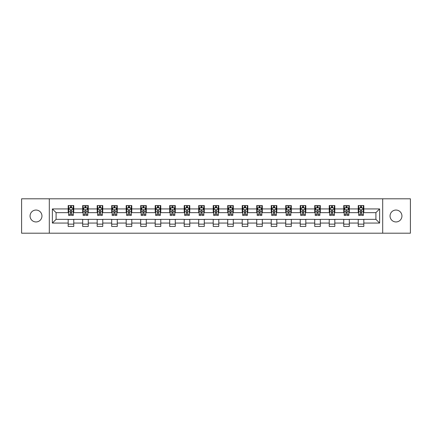 <?xml version="1.0" encoding="UTF-8"?>
<svg xmlns="http://www.w3.org/2000/svg" width="432" height="432" viewBox="0 0 432 432"><rect width="100%" height="100%" fill="white"/><g stroke="black" fill="none" stroke-linecap="round" stroke-linejoin="round"><path stroke-width="0.65" d="M395.987 210.049A5.951 5.951 0 0 0 390.042 216A5.951 5.951 0 0 0 395.987 221.951A5.951 5.951 0 0 0 401.938 216A5.951 5.951 0 0 0 395.987 210.049M36.013 210.049A5.951 5.951 0 0 0 30.062 216A5.951 5.951 0 0 0 36.013 221.951A5.951 5.951 0 0 0 41.958 216A5.951 5.951 0 0 0 36.013 210.049M382.693 233.199L410.4 233.199L410.4 198.801L382.693 198.801L382.693 233.199L49.307 233.199L49.307 198.801L21.6 198.801L21.6 233.199L49.307 233.199M382.693 198.801L49.307 198.801M363.82 208.937L363.82 205.54L358.241 205.54L358.241 208.937L349.321 208.937L349.321 205.54L343.742 205.54L343.742 208.937L334.816 208.937L334.816 205.54L329.238 205.54L329.238 208.937L320.312 208.937L320.312 205.54L314.734 205.54L314.734 208.937L305.807 208.937L305.807 205.54L300.229 205.54L300.229 208.937L291.303 208.937L291.303 205.54L285.725 205.54L285.725 208.937L276.804 208.937L276.804 205.54L271.226 205.54L271.226 208.937L262.3 208.937L262.3 205.54L256.721 205.54L256.721 208.937L247.795 208.937L247.795 205.54L242.217 205.54L242.217 208.937L233.291 208.937L233.291 205.54L227.713 205.54L227.713 208.937L218.786 208.937L218.786 205.54L213.214 205.54L213.214 208.937L204.287 208.937L204.287 205.54L198.709 205.54L198.709 208.937L189.783 208.937L189.783 205.54L184.205 205.54L184.205 208.937L175.279 208.937L175.279 205.54L169.7 205.54L169.7 208.937L160.774 208.937L160.774 205.54L155.196 205.54L155.196 208.937L146.275 208.937L146.275 205.54L140.697 205.54L140.697 208.937L131.771 208.937L131.771 205.54L126.193 205.54L126.193 208.937L117.266 208.937L117.266 205.54L111.688 205.54L111.688 208.937L102.762 208.937L102.762 205.54L97.184 205.54L97.184 208.937L88.258 208.937L88.258 205.54L82.679 205.54L82.679 208.937L73.759 208.937L73.759 205.54L68.18 205.54L68.18 208.937L52.375 208.937L52.375 223.063L56.09 219.348L68.18 219.348L68.18 226.46L73.759 226.46L73.759 219.348L82.679 219.348L82.679 226.46L88.258 226.46L88.258 219.348L97.184 219.348L97.184 226.46L102.762 226.46L102.762 219.348L111.688 219.348L111.688 226.46L117.266 226.46L117.266 219.348L126.193 219.348L126.193 226.46L131.771 226.46L131.771 219.348L140.697 219.348L140.697 226.46L146.275 226.46L146.275 219.348L155.196 219.348L155.196 226.46L160.774 226.46L160.774 219.348L169.7 219.348L169.7 226.46L175.279 226.46L175.279 219.348L184.205 219.348L184.205 226.46L189.783 226.46L189.783 219.348L198.709 219.348L198.709 226.46L204.287 226.46L204.287 219.348L213.214 219.348L213.214 226.46L218.786 226.46L218.786 219.348L227.713 219.348L227.713 226.46L233.291 226.46L233.291 219.348L242.217 219.348L242.217 226.46L247.795 226.46L247.795 219.348L256.721 219.348L256.721 226.46L262.3 226.46L262.3 219.348L271.226 219.348L271.226 226.46L276.804 226.46L276.804 219.348L285.725 219.348L285.725 226.46L291.303 226.46L291.303 219.348L300.229 219.348L300.229 226.46L305.807 226.46L305.807 219.348L314.734 219.348L314.734 226.46L320.312 226.46L320.312 219.348L329.238 219.348L329.238 226.46L334.816 226.46L334.816 219.348L343.742 219.348L343.742 226.46L349.321 226.46L349.321 219.348L358.241 219.348L358.241 226.46L363.82 226.46L363.82 219.348L375.91 219.348L375.91 212.652L363.82 212.652L363.82 208.937L379.625 208.937L379.625 223.063L363.82 223.063M358.241 223.063L349.321 223.063M343.742 223.063L334.816 223.063M329.238 223.063L320.312 223.063M314.734 223.063L305.807 223.063M300.229 223.063L291.303 223.063M285.725 223.063L276.804 223.063M271.226 223.063L262.3 223.063M256.721 223.063L247.795 223.063M242.217 223.063L233.291 223.063M227.713 223.063L218.786 223.063M213.214 223.063L204.287 223.063M198.709 223.063L189.783 223.063M184.205 223.063L175.279 223.063M169.7 223.063L160.774 223.063M155.196 223.063L146.275 223.063M140.697 223.063L131.771 223.063M126.193 223.063L117.266 223.063M111.688 223.063L102.762 223.063M97.184 223.063L88.258 223.063M82.679 223.063L73.759 223.063M68.18 223.063L52.375 223.063M358.241 208.937L358.241 212.652L349.321 212.652L349.321 208.937M343.742 208.937L343.742 212.652L334.816 212.652L334.816 208.937M329.238 208.937L329.238 212.652L320.312 212.652L320.312 208.937M314.734 208.937L314.734 212.652L305.807 212.652L305.807 208.937M300.229 208.937L300.229 212.652L291.303 212.652L291.303 208.937M285.725 208.937L285.725 212.652L276.804 212.652L276.804 208.937M271.226 208.937L271.226 212.652L262.3 212.652L262.3 208.937M256.721 208.937L256.721 212.652L247.795 212.652L247.795 208.937M242.217 208.937L242.217 212.652L233.291 212.652L233.291 208.937M227.713 208.937L227.713 212.652L218.786 212.652L218.786 208.937M213.214 208.937L213.214 212.652L204.287 212.652L204.287 208.937M198.709 208.937L198.709 212.652L189.783 212.652L189.783 208.937M184.205 208.937L184.205 212.652L175.279 212.652L175.279 208.937M169.7 208.937L169.7 212.652L160.774 212.652L160.774 208.937M155.196 208.937L155.196 212.652L146.275 212.652L146.275 208.937M140.697 208.937L140.697 212.652L131.771 212.652L131.771 208.937M126.193 208.937L126.193 212.652L117.266 212.652L117.266 208.937M111.688 208.937L111.688 212.652L102.762 212.652L102.762 208.937M97.184 208.937L97.184 212.652L88.258 212.652L88.258 208.937M82.679 208.937L82.679 212.652L73.759 212.652L73.759 208.937M68.18 208.937L68.18 212.652L56.09 212.652L52.375 208.937M56.09 212.652L56.09 219.348M379.625 223.063L375.91 219.348M375.91 212.652L379.625 208.937M68.18 207.868L68.645 207.868M70.411 207.868L71.523 207.868M73.289 207.868L73.759 207.868M68.18 212.56L68.645 212.56M70.411 212.56L71.523 212.56M73.289 212.56L73.759 212.56M68.18 219.44L73.759 219.44M68.18 224.132L73.759 224.132M82.679 219.44L88.258 219.44M82.679 224.132L88.258 224.132M82.679 207.868L83.144 207.868M84.915 207.868L86.027 207.868M87.793 207.868L88.258 207.868M82.679 212.56L83.144 212.56M84.915 212.56L86.027 212.56M87.793 212.56L88.258 212.56M97.184 219.44L102.762 219.44M97.184 224.132L102.762 224.132M97.184 207.868L97.648 207.868M99.414 207.868L100.532 207.868M102.298 207.868L102.762 207.868M97.184 212.56L97.648 212.56M99.414 212.56L100.532 212.56M102.298 212.56L102.762 212.56M111.688 219.44L117.266 219.44M111.688 224.132L117.266 224.132M111.688 207.868L112.153 207.868M113.918 207.868L115.036 207.868M116.802 207.868L117.266 207.868M111.688 212.56L112.153 212.56M113.918 212.56L115.036 212.56M116.802 212.56L117.266 212.56M126.193 219.44L131.771 219.44M126.193 224.132L131.771 224.132M126.193 207.868L126.657 207.868M128.423 207.868L129.541 207.868M131.306 207.868L131.771 207.868M126.193 212.56L126.657 212.56M128.423 212.56L129.541 212.56M131.306 212.56L131.771 212.56M140.697 219.44L146.275 219.44M140.697 224.132L146.275 224.132M140.697 207.868L141.161 207.868M142.927 207.868L144.04 207.868M145.805 207.868L146.275 207.868M140.697 212.56L141.161 212.56M142.927 212.56L144.04 212.56M145.805 212.56L146.275 212.56M155.196 219.44L160.774 219.44M155.196 224.132L160.774 224.132M155.196 207.868L155.66 207.868M157.432 207.868L158.544 207.868M160.31 207.868L160.774 207.868M155.196 212.56L155.66 212.56M157.432 212.56L158.544 212.56M160.31 212.56L160.774 212.56M169.7 219.44L175.279 219.44M169.7 224.132L175.279 224.132M169.7 207.868L170.165 207.868M171.931 207.868L173.048 207.868M174.814 207.868L175.279 207.868M169.7 212.56L170.165 212.56M171.931 212.56L173.048 212.56M174.814 212.56L175.279 212.56M184.205 219.44L189.783 219.44M184.205 224.132L189.783 224.132M184.205 207.868L184.669 207.868M186.435 207.868L187.553 207.868M189.319 207.868L189.783 207.868M184.205 212.56L184.669 212.56M186.435 212.56L187.553 212.56M189.319 212.56L189.783 212.56M198.709 219.44L204.287 219.44M198.709 224.132L204.287 224.132M198.709 207.868L199.174 207.868M200.939 207.868L202.057 207.868M203.823 207.868L204.287 207.868M198.709 212.56L199.174 212.56M200.939 212.56L202.057 212.56M203.823 212.56L204.287 212.56M213.214 219.44L218.786 219.44M213.214 224.132L218.786 224.132M213.214 207.868L213.678 207.868M215.444 207.868L216.556 207.868M218.322 207.868L218.786 207.868M213.214 212.56L213.678 212.56M215.444 212.56L216.556 212.56M218.322 212.56L218.786 212.56M227.713 219.44L233.291 219.44M227.713 224.132L233.291 224.132M227.713 207.868L228.177 207.868M229.943 207.868L231.061 207.868M232.826 207.868L233.291 207.868M227.713 212.56L228.177 212.56M229.943 212.56L231.061 212.56M232.826 212.56L233.291 212.56M242.217 219.44L247.795 219.44M242.217 224.132L247.795 224.132M242.217 207.868L242.681 207.868M244.447 207.868L245.565 207.868M247.331 207.868L247.795 207.868M242.217 212.56L242.681 212.56M244.447 212.56L245.565 212.56M247.331 212.56L247.795 212.56M256.721 219.44L262.3 219.44M256.721 224.132L262.3 224.132M256.721 207.868L257.186 207.868M258.952 207.868L260.069 207.868M261.835 207.868L262.3 207.868M256.721 212.56L257.186 212.56M258.952 212.56L260.069 212.56M261.835 212.56L262.3 212.56M271.226 219.44L276.804 219.44M271.226 224.132L276.804 224.132M271.226 207.868L271.69 207.868M273.456 207.868L274.568 207.868M276.34 207.868L276.804 207.868M271.226 212.56L271.69 212.56M273.456 212.56L274.568 212.56M276.34 212.56L276.804 212.56M285.725 219.44L291.303 219.44M285.725 224.132L291.303 224.132M285.725 207.868L286.195 207.868M287.96 207.868L289.073 207.868M290.839 207.868L291.303 207.868M285.725 212.56L286.195 212.56M287.96 212.56L289.073 212.56M290.839 212.56L291.303 212.56M300.229 219.44L305.807 219.44M300.229 224.132L305.807 224.132M300.229 207.868L300.694 207.868M302.459 207.868L303.577 207.868M305.343 207.868L305.807 207.868M300.229 212.56L300.694 212.56M302.459 212.56L303.577 212.56M305.343 212.56L305.807 212.56M314.734 219.44L320.312 219.44M314.734 224.132L320.312 224.132M314.734 207.868L315.198 207.868M316.964 207.868L318.082 207.868M319.847 207.868L320.312 207.868M314.734 212.56L315.198 212.56M316.964 212.56L318.082 212.56M319.847 212.56L320.312 212.56M329.238 219.44L334.816 219.44M329.238 224.132L334.816 224.132M329.238 207.868L329.702 207.868M331.468 207.868L332.586 207.868M334.352 207.868L334.816 207.868M329.238 212.56L329.702 212.56M331.468 212.56L332.586 212.56M334.352 212.56L334.816 212.56M343.742 219.44L349.321 219.44M343.742 224.132L349.321 224.132M343.742 207.868L344.207 207.868M345.973 207.868L347.085 207.868M348.856 207.868L349.321 207.868M343.742 212.56L344.207 212.56M345.973 212.56L347.085 212.56M348.856 212.56L349.321 212.56M358.241 219.44L363.82 219.44M358.241 224.132L363.82 224.132M358.241 207.868L358.711 207.868M360.477 207.868L361.589 207.868M363.355 207.868L363.82 207.868M358.241 212.56L358.711 212.56M360.477 212.56L361.589 212.56M363.355 212.56L363.82 212.56M71.523 206.75L70.411 206.75M73.289 214.277L71.523 214.277L71.523 215.444L73.289 215.444L73.289 209.768L72.36 207.911L69.574 207.911L68.645 209.768L68.645 215.444L70.411 215.444L70.411 214.277L68.645 214.277M68.645 209.768L68.645 205.54M73.289 209.768L73.289 205.54M70.411 207.911L70.411 205.54M71.523 205.54L71.523 207.911M71.523 214.277L71.523 210.47C71.156 209.752 70.783 209.752 70.411 210.47L70.411 214.277M86.027 206.75L84.915 206.75M87.793 214.277L86.027 214.277L86.027 215.444L87.793 215.444L87.793 209.768L86.864 207.911L84.078 207.911L83.144 209.768L83.144 215.444L84.915 215.444L84.915 214.277L83.144 214.277M83.144 209.768L83.144 205.54M87.793 209.768L87.793 205.54M84.915 207.911L84.915 205.54M86.027 205.54L86.027 207.911M86.027 214.277L86.027 210.47C85.655 209.752 85.282 209.752 84.915 210.47L84.915 214.277M100.532 206.75L99.414 206.75M102.298 214.277L100.532 214.277L100.532 215.444L102.298 215.444L102.298 209.768L101.369 207.911L98.577 207.911L97.648 209.768L97.648 215.444L99.414 215.444L99.414 214.277L97.648 214.277M97.648 209.768L97.648 205.54M102.298 209.768L102.298 205.54M99.414 207.911L99.414 205.54M100.532 205.54L100.532 207.911M100.532 214.277L100.532 210.47C100.159 209.752 99.787 209.752 99.414 210.47L99.414 214.277M115.036 206.75L113.918 206.75M116.802 214.277L115.036 214.277L115.036 215.444L116.802 215.444L116.802 209.768L115.873 207.911L113.081 207.911L112.153 209.768L112.153 215.444L113.918 215.444L113.918 214.277L112.153 214.277M112.153 209.768L112.153 205.54M116.802 209.768L116.802 205.54M113.918 207.911L113.918 205.54M115.036 205.54L115.036 207.911M115.036 214.277L115.036 210.47C114.664 209.752 114.291 209.752 113.918 210.47L113.918 214.277M129.541 206.75L128.423 206.75M131.306 214.277L129.541 214.277L129.541 215.444L131.306 215.444L131.306 209.768L130.372 207.911L127.586 207.911L126.657 209.768L126.657 215.444L128.423 215.444L128.423 214.277L126.657 214.277M126.657 209.768L126.657 205.54M131.306 209.768L131.306 205.54M128.423 207.911L128.423 205.54M129.541 205.54L129.541 207.911M129.541 214.277L129.541 210.47C129.168 209.752 128.795 209.752 128.423 210.47L128.423 214.277M144.04 206.75L142.927 206.75M145.805 214.277L144.04 214.277L144.04 215.444L145.805 215.444L145.805 209.768L144.877 207.911L142.09 207.911L141.161 209.768L141.161 215.444L142.927 215.444L142.927 214.277L141.161 214.277M141.161 209.768L141.161 205.54M145.805 209.768L145.805 205.54M142.927 207.911L142.927 205.54M144.04 205.54L144.04 207.911M144.04 214.277L144.04 210.47C143.672 209.752 143.3 209.752 142.927 210.47L142.927 214.277M158.544 206.75L157.432 206.75M160.31 214.277L158.544 214.277L158.544 215.444L160.31 215.444L160.31 209.768L159.381 207.911L156.595 207.911L155.66 209.768L155.66 215.444L157.432 215.444L157.432 214.277L155.66 214.277M155.66 209.768L155.66 205.54M160.31 209.768L160.31 205.54M157.432 207.911L157.432 205.54M158.544 205.54L158.544 207.911M158.544 214.277L158.544 210.47C158.171 209.752 157.799 209.752 157.432 210.47L157.432 214.277M173.048 206.75L171.931 206.75M174.814 214.277L173.048 214.277L173.048 215.444L174.814 215.444L174.814 209.768L173.885 207.911L171.094 207.911L170.165 209.768L170.165 215.444L171.931 215.444L171.931 214.277L170.165 214.277M170.165 209.768L170.165 205.54M174.814 209.768L174.814 205.54M171.931 207.911L171.931 205.54M173.048 205.54L173.048 207.911M173.048 214.277L173.048 210.47C172.676 209.752 172.303 209.752 171.931 210.47L171.931 214.277M187.553 206.75L186.435 206.75M189.319 214.277L187.553 214.277L187.553 215.444L189.319 215.444L189.319 209.768L188.39 207.911L185.598 207.911L184.669 209.768L184.669 215.444L186.435 215.444L186.435 214.277L184.669 214.277M184.669 209.768L184.669 205.54M189.319 209.768L189.319 205.54M186.435 207.911L186.435 205.54M187.553 205.54L187.553 207.911M187.553 214.277L187.553 210.47C187.18 209.752 186.808 209.752 186.435 210.47L186.435 214.277M202.057 206.75L200.939 206.75M203.823 214.277L202.057 214.277L202.057 215.444L203.823 215.444L203.823 209.768L202.889 207.911L200.102 207.911L199.174 209.768L199.174 215.444L200.939 215.444L200.939 214.277L199.174 214.277M199.174 209.768L199.174 205.54M203.823 209.768L203.823 205.54M200.939 207.911L200.939 205.54M202.057 205.54L202.057 207.911M202.057 214.277L202.057 210.47C201.685 209.752 201.312 209.752 200.939 210.47L200.939 214.277M216.556 206.75L215.444 206.75M218.322 214.277L216.556 214.277L216.556 215.444L218.322 215.444L218.322 209.768L217.393 207.911L214.607 207.911L213.678 209.768L213.678 215.444L215.444 215.444L215.444 214.277L213.678 214.277M213.678 209.768L213.678 205.54M218.322 209.768L218.322 205.54M215.444 207.911L215.444 205.54M216.556 205.54L216.556 207.911M216.556 214.277L216.556 210.47C216.189 209.752 215.816 209.752 215.444 210.47L215.444 214.277M231.061 206.75L229.943 206.75M232.826 214.277L231.061 214.277L231.061 215.444L232.826 215.444L232.826 209.768L231.898 207.911L229.111 207.911L228.177 209.768L228.177 215.444L229.943 215.444L229.943 214.277L228.177 214.277M228.177 209.768L228.177 205.54M232.826 209.768L232.826 205.54M229.943 207.911L229.943 205.54M231.061 205.54L231.061 207.911M231.061 214.277L231.061 210.47C230.688 209.752 230.315 209.752 229.943 210.47L229.943 214.277M245.565 206.75L244.447 206.75M247.331 214.277L245.565 214.277L245.565 215.444L247.331 215.444L247.331 209.768L246.402 207.911L243.61 207.911L242.681 209.768L242.681 215.444L244.447 215.444L244.447 214.277L242.681 214.277M242.681 209.768L242.681 205.54M247.331 209.768L247.331 205.54M244.447 207.911L244.447 205.54M245.565 205.54L245.565 207.911M245.565 214.277L245.565 210.47C245.192 209.752 244.82 209.752 244.447 210.47L244.447 214.277M260.069 206.75L258.952 206.75M261.835 214.277L260.069 214.277L260.069 215.444L261.835 215.444L261.835 209.768L260.906 207.911L258.115 207.911L257.186 209.768L257.186 215.444L258.952 215.444L258.952 214.277L257.186 214.277M257.186 209.768L257.186 205.54M261.835 209.768L261.835 205.54M258.952 207.911L258.952 205.54M260.069 205.54L260.069 207.911M260.069 214.277L260.069 210.47C259.697 209.752 259.324 209.752 258.952 210.47L258.952 214.277M274.568 206.75L273.456 206.75M276.34 214.277L274.568 214.277L274.568 215.444L276.34 215.444L276.34 209.768L275.405 207.911L272.619 207.911L271.69 209.768L271.69 215.444L273.456 215.444L273.456 214.277L271.69 214.277M271.69 209.768L271.69 205.54M276.34 209.768L276.34 205.54M273.456 207.911L273.456 205.54M274.568 205.54L274.568 207.911M274.568 214.277L274.568 210.47C274.201 209.752 273.829 209.752 273.456 210.47L273.456 214.277M289.073 206.75L287.96 206.75M290.839 214.277L289.073 214.277L289.073 215.444L290.839 215.444L290.839 209.768L289.91 207.911L287.123 207.911L286.195 209.768L286.195 215.444L287.96 215.444L287.96 214.277L286.195 214.277M286.195 209.768L286.195 205.54M290.839 209.768L290.839 205.54M287.96 207.911L287.96 205.54M289.073 205.54L289.073 207.911M289.073 214.277L289.073 210.47C288.706 209.752 288.333 209.752 287.96 210.47L287.96 214.277M303.577 206.75L302.459 206.75M305.343 214.277L303.577 214.277L303.577 215.444L305.343 215.444L305.343 209.768L304.414 207.911L301.628 207.911L300.694 209.768L300.694 215.444L302.459 215.444L302.459 214.277L300.694 214.277M300.694 209.768L300.694 205.54M305.343 209.768L305.343 205.54M302.459 207.911L302.459 205.54M303.577 205.54L303.577 207.911M303.577 214.277L303.577 210.47C303.205 209.752 302.832 209.752 302.459 210.47L302.459 214.277M318.082 206.75L316.964 206.75M319.847 214.277L318.082 214.277L318.082 215.444L319.847 215.444L319.847 209.768L318.919 207.911L316.127 207.911L315.198 209.768L315.198 215.444L316.964 215.444L316.964 214.277L315.198 214.277M315.198 209.768L315.198 205.54M319.847 209.768L319.847 205.54M316.964 207.911L316.964 205.54M318.082 205.54L318.082 207.911M318.082 214.277L318.082 210.47C317.709 209.752 317.336 209.752 316.964 210.47L316.964 214.277M332.586 206.75L331.468 206.75M334.352 214.277L332.586 214.277L332.586 215.444L334.352 215.444L334.352 209.768L333.423 207.911L330.631 207.911L329.702 209.768L329.702 215.444L331.468 215.444L331.468 214.277L329.702 214.277M329.702 209.768L329.702 205.54M334.352 209.768L334.352 205.54M331.468 207.911L331.468 205.54M332.586 205.54L332.586 207.911M332.586 214.277L332.586 210.47C332.213 209.752 331.841 209.752 331.468 210.47L331.468 214.277M347.085 206.75L345.973 206.75M348.856 214.277L347.085 214.277L347.085 215.444L348.856 215.444L348.856 209.768L347.922 207.911L345.136 207.911L344.207 209.768L344.207 215.444L345.973 215.444L345.973 214.277L344.207 214.277M344.207 209.768L344.207 205.54M348.856 209.768L348.856 205.54M345.973 207.911L345.973 205.54M347.085 205.54L347.085 207.911M347.085 214.277L347.085 210.47C346.718 209.752 346.345 209.752 345.973 210.47L345.973 214.277M361.589 206.75L360.477 206.75M363.355 214.277L361.589 214.277L361.589 215.444L363.355 215.444L363.355 209.768L362.426 207.911L359.64 207.911L358.711 209.768L358.711 215.444L360.477 215.444L360.477 214.277L358.711 214.277M358.711 209.768L358.711 205.54M363.355 209.768L363.355 205.54M360.477 207.911L360.477 205.54M361.589 205.54L361.589 207.911M361.589 214.277L361.589 210.47C361.217 209.752 360.85 209.752 360.477 210.47L360.477 214.277M73.267 209.725L68.666 209.725M68.645 208.024L69.514 208.024M72.419 208.024L73.289 208.024M70.411 211.783L68.645 211.783M73.289 211.783L71.523 211.783M71.523 207.344L70.411 207.344M87.772 209.725L83.171 209.725M83.144 208.024L84.019 208.024M86.918 208.024L87.793 208.024M84.915 211.783L83.144 211.783M87.793 211.783L86.027 211.783M86.027 207.344L84.915 207.344M102.276 209.725L97.675 209.725M97.648 208.024L98.523 208.024M101.423 208.024L102.298 208.024M99.414 211.783L97.648 211.783M102.298 211.783L100.532 211.783M100.532 207.344L99.414 207.344M116.78 209.725L112.174 209.725M112.153 208.024L113.027 208.024M115.927 208.024L116.802 208.024M113.918 211.783L112.153 211.783M116.802 211.783L115.036 211.783M115.036 207.344L113.918 207.344M131.279 209.725L126.679 209.725M126.657 208.024L127.532 208.024M130.432 208.024L131.306 208.024M128.423 211.783L126.657 211.783M131.306 211.783L129.541 211.783M129.541 207.344L128.423 207.344M145.784 209.725L141.183 209.725M141.161 208.024L142.031 208.024M144.936 208.024L145.805 208.024M142.927 211.783L141.161 211.783M145.805 211.783L144.04 211.783M144.04 207.344L142.927 207.344M160.288 209.725L155.687 209.725M155.66 208.024L156.535 208.024M159.435 208.024L160.31 208.024M157.432 211.783L155.66 211.783M160.31 211.783L158.544 211.783M158.544 207.344L157.432 207.344M174.793 209.725L170.186 209.725M170.165 208.024L171.04 208.024M173.939 208.024L174.814 208.024M171.931 211.783L170.165 211.783M174.814 211.783L173.048 211.783M173.048 207.344L171.931 207.344M189.297 209.725L184.691 209.725M184.669 208.024L185.544 208.024M188.444 208.024L189.319 208.024M186.435 211.783L184.669 211.783M189.319 211.783L187.553 211.783M187.553 207.344L186.435 207.344M203.796 209.725L199.195 209.725M199.174 208.024L200.048 208.024M202.948 208.024L203.823 208.024M200.939 211.783L199.174 211.783M203.823 211.783L202.057 211.783M202.057 207.344L200.939 207.344M218.3 209.725L213.7 209.725M213.678 208.024L214.547 208.024M217.453 208.024L218.322 208.024M215.444 211.783L213.678 211.783M218.322 211.783L216.556 211.783M216.556 207.344L215.444 207.344M232.805 209.725L228.204 209.725M228.177 208.024L229.052 208.024M231.952 208.024L232.826 208.024M229.943 211.783L228.177 211.783M232.826 211.783L231.061 211.783M231.061 207.344L229.943 207.344M247.309 209.725L242.703 209.725M242.681 208.024L243.556 208.024M246.456 208.024L247.331 208.024M244.447 211.783L242.681 211.783M247.331 211.783L245.565 211.783M245.565 207.344L244.447 207.344M261.814 209.725L257.207 209.725M257.186 208.024L258.061 208.024M260.96 208.024L261.835 208.024M258.952 211.783L257.186 211.783M261.835 211.783L260.069 211.783M260.069 207.344L258.952 207.344M276.313 209.725L271.712 209.725M271.69 208.024L272.565 208.024M275.465 208.024L276.34 208.024M273.456 211.783L271.69 211.783M276.34 211.783L274.568 211.783M274.568 207.344L273.456 207.344M290.817 209.725L286.216 209.725M286.195 208.024L287.064 208.024M289.969 208.024L290.839 208.024M287.96 211.783L286.195 211.783M290.839 211.783L289.073 211.783M289.073 207.344L287.96 207.344M305.321 209.725L300.721 209.725M300.694 208.024L301.568 208.024M304.468 208.024L305.343 208.024M302.459 211.783L300.694 211.783M305.343 211.783L303.577 211.783M303.577 207.344L302.459 207.344M319.826 209.725L315.22 209.725M315.198 208.024L316.073 208.024M318.973 208.024L319.847 208.024M316.964 211.783L315.198 211.783M319.847 211.783L318.082 211.783M318.082 207.344L316.964 207.344M334.325 209.725L329.724 209.725M329.702 208.024L330.577 208.024M333.477 208.024L334.352 208.024M331.468 211.783L329.702 211.783M334.352 211.783L332.586 211.783M332.586 207.344L331.468 207.344M348.829 209.725L344.228 209.725M344.207 208.024L345.082 208.024M347.981 208.024L348.856 208.024M345.973 211.783L344.207 211.783M348.856 211.783L347.085 211.783M347.085 207.344L345.973 207.344M363.334 209.725L358.733 209.725M358.711 208.024L359.581 208.024M362.486 208.024L363.355 208.024M360.477 211.783L358.711 211.783M363.355 211.783L361.589 211.783M361.589 207.344L360.477 207.344"/></g></svg>
